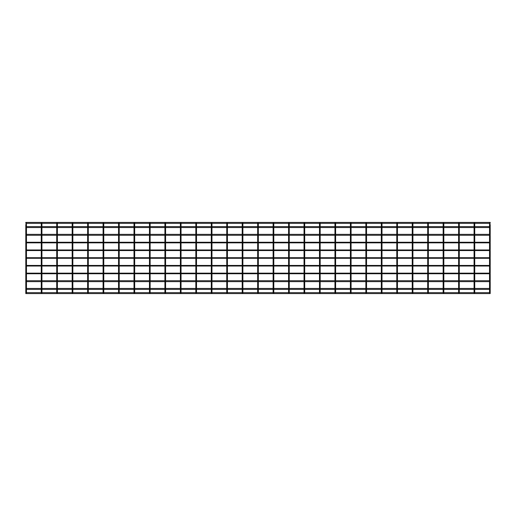 <?xml version="1.0" encoding="UTF-8"?>
<svg xmlns="http://www.w3.org/2000/svg" width="516" height="516" viewBox="0 0 516 516"><rect width="100%" height="100%" fill="white"/><g stroke="black" fill="none" stroke-linecap="round" stroke-linejoin="round"><path stroke-width="0.77" d="M26.477 291.572L25.8 291.572L25.8 224.428L26.477 224.428L26.477 293.12M41.938 291.572L41.254 291.572L41.254 224.428L41.938 224.428L41.938 293.12M57.392 291.572L56.715 291.572L56.715 224.428L57.392 224.428L57.392 293.12M72.853 291.572L72.169 291.572L72.169 224.428L72.853 224.428L72.853 293.12M88.307 291.572L87.63 291.572L87.63 224.428L88.307 224.428L88.307 293.12M103.768 291.572L103.084 291.572L103.084 224.428L103.768 224.428L103.768 293.12M119.222 291.572L118.545 291.572L118.545 224.428L119.222 224.428L119.222 293.12M134.682 291.572L133.999 291.572L133.999 224.428L134.682 224.428L134.682 293.12M150.137 291.572L149.459 291.572L149.459 224.428L150.137 224.428L150.137 293.12M165.597 291.572L164.914 291.572L164.914 224.428L165.597 224.428L165.597 293.12M181.052 291.572L180.374 291.572L180.374 224.428L181.052 224.428L181.052 293.12M196.512 291.572L195.828 291.572L195.828 224.428L196.512 224.428L196.512 293.12M211.966 291.572L211.289 291.572L211.289 224.428L211.966 224.428L211.966 293.12M227.427 291.572L226.743 291.572L226.743 224.428L227.427 224.428L227.427 293.12M242.881 291.572L242.204 291.572L242.204 224.428L242.881 224.428L242.881 293.12M258.342 291.572L257.658 291.572L257.658 224.428L258.342 224.428L258.342 293.12M273.796 291.572L273.119 291.572L273.119 224.428L273.796 224.428L273.796 293.12M289.257 291.572L288.573 291.572L288.573 224.428L289.257 224.428L289.257 293.12M304.711 291.572L304.034 291.572L304.034 224.428L304.711 224.428L304.711 293.12M320.172 291.572L319.488 291.572L319.488 224.428L320.172 224.428L320.172 293.12M335.626 291.572L334.948 291.572L334.948 224.428L335.626 224.428L335.626 293.12M351.086 291.572L350.403 291.572L350.403 224.428L351.086 224.428L351.086 293.12M366.541 291.572L365.863 291.572L365.863 224.428L366.541 224.428L366.541 293.12M382.001 291.572L381.318 291.572L381.318 224.428L382.001 224.428L382.001 293.12M397.455 291.572L396.778 291.572L396.778 224.428L397.455 224.428L397.455 293.12M412.916 291.572L412.232 291.572L412.232 224.428L412.916 224.428L412.916 293.12M428.37 291.572L427.693 291.572L427.693 224.428L428.37 224.428L428.37 293.12M443.831 291.572L443.147 291.572L443.147 224.428L443.831 224.428L443.831 293.12M459.285 291.572L458.608 291.572L458.608 224.428L459.285 224.428L459.285 293.12M474.746 291.572L474.062 291.572L474.062 224.428L474.746 224.428L474.746 293.12M490.2 291.572L489.523 291.572L489.523 224.428L490.2 224.428L490.2 293.12M489.523 273.757L474.746 273.757M474.062 273.757L459.285 273.757M458.608 273.757L443.831 273.757M443.147 273.757L428.37 273.757M427.693 273.757L412.916 273.757M412.232 273.757L397.455 273.757M396.778 273.757L382.001 273.757M381.318 273.757L366.541 273.757M365.863 273.757L351.086 273.757M350.403 273.757L335.626 273.757M334.948 273.757L320.172 273.757M319.488 273.757L304.711 273.757M304.034 273.757L289.257 273.757M288.573 273.757L273.796 273.757M273.119 273.757L258.342 273.757M257.658 273.757L242.881 273.757M242.204 273.757L227.427 273.757M226.743 273.757L211.966 273.757M211.289 273.757L196.512 273.757M195.828 273.757L181.052 273.757M180.374 273.757L165.597 273.757M164.914 273.757L150.137 273.757M149.459 273.757L134.682 273.757M133.999 273.757L119.222 273.757M118.545 273.757L103.768 273.757M103.084 273.757L88.307 273.757M87.63 273.757L72.853 273.757M72.169 273.757L57.392 273.757M56.715 273.757L41.938 273.757M41.254 273.757L26.477 273.757M25.8 273.757L25.8 273.158M489.523 266.03L474.746 266.03M474.062 266.03L459.285 266.03M458.608 266.03L443.831 266.03M443.147 266.03L428.37 266.03M427.693 266.03L412.916 266.03M412.232 266.03L397.455 266.03M396.778 266.03L382.001 266.03M381.318 266.03L366.541 266.03M365.863 266.03L351.086 266.03M350.403 266.03L335.626 266.03M334.948 266.03L320.172 266.03M319.488 266.03L304.711 266.03M304.034 266.03L289.257 266.03M288.573 266.03L273.796 266.03M273.119 266.03L258.342 266.03M257.658 266.03L242.881 266.03M242.204 266.03L227.427 266.03M226.743 266.03L211.966 266.03M211.289 266.03L196.512 266.03M195.828 266.03L181.052 266.03M180.374 266.03L165.597 266.03M164.914 266.03L150.137 266.03M149.459 266.03L134.682 266.03M133.999 266.03L119.222 266.03M118.545 266.03L103.768 266.03M103.084 266.03L88.307 266.03M87.63 266.03L72.853 266.03M72.169 266.03L57.392 266.03M56.715 266.03L41.938 266.03M41.254 266.03L26.477 266.03M25.8 266.03L25.8 265.43M489.523 258.303L474.746 258.303M474.062 258.303L459.285 258.303M458.608 258.303L443.831 258.303M443.147 258.303L428.37 258.303M427.693 258.303L412.916 258.303M412.232 258.303L397.455 258.303M396.778 258.303L382.001 258.303M381.318 258.303L366.541 258.303M365.863 258.303L351.086 258.303M350.403 258.303L335.626 258.303M334.948 258.303L320.172 258.303M319.488 258.303L304.711 258.303M304.034 258.303L289.257 258.303M288.573 258.303L273.796 258.303M273.119 258.303L258.342 258.303M257.658 258.303L242.881 258.303M242.204 258.303L227.427 258.303M226.743 258.303L211.966 258.303M211.289 258.303L196.512 258.303M195.828 258.303L181.052 258.303M180.374 258.303L165.597 258.303M164.914 258.303L150.137 258.303M149.459 258.303L134.682 258.303M133.999 258.303L119.222 258.303M118.545 258.303L103.768 258.303M103.084 258.303L88.307 258.303M87.63 258.303L72.853 258.303M72.169 258.303L57.392 258.303M56.715 258.303L41.938 258.303M41.254 258.303L26.477 258.303M25.8 258.303L25.8 257.697M489.523 289.373L474.746 289.373M474.062 289.373L459.285 289.373M458.608 289.373L443.831 289.373M443.147 289.373L428.37 289.373M427.693 289.373L412.916 289.373M412.232 289.373L397.455 289.373M396.778 289.373L382.001 289.373M381.318 289.373L366.541 289.373M365.863 289.373L351.086 289.373M350.403 289.373L335.626 289.373M334.948 289.373L320.172 289.373M319.488 289.373L304.711 289.373M304.034 289.373L289.257 289.373M288.573 289.373L273.796 289.373M273.119 289.373L258.342 289.373M257.658 289.373L242.881 289.373M242.204 289.373L227.427 289.373M226.743 289.373L211.966 289.373M211.289 289.373L196.512 289.373M195.828 289.373L181.052 289.373M180.374 289.373L165.597 289.373M164.914 289.373L150.137 289.373M149.459 289.373L134.682 289.373M133.999 289.373L119.222 289.373M118.545 289.373L103.768 289.373M103.084 289.373L88.307 289.373M87.63 289.373L72.853 289.373M72.169 289.373L57.392 289.373M56.715 289.373L41.938 289.373M41.254 289.373L26.477 289.373M25.8 289.373L25.8 288.457M489.523 281.639L474.746 281.639M474.062 281.639L459.285 281.639M458.608 281.639L443.831 281.639M443.147 281.639L428.37 281.639M427.693 281.639L412.916 281.639M412.232 281.639L397.455 281.639M396.778 281.639L382.001 281.639M381.318 281.639L366.541 281.639M365.863 281.639L351.086 281.639M350.403 281.639L335.626 281.639M334.948 281.639L320.172 281.639M319.488 281.639L304.711 281.639M304.034 281.639L289.257 281.639M288.573 281.639L273.796 281.639M273.119 281.639L258.342 281.639M257.658 281.639L242.881 281.639M242.204 281.639L227.427 281.639M226.743 281.639L211.966 281.639M211.289 281.639L196.512 281.639M195.828 281.639L181.052 281.639M180.374 281.639L165.597 281.639M164.914 281.639L150.137 281.639M149.459 281.639L134.682 281.639M133.999 281.639L119.222 281.639M118.545 281.639L103.768 281.639M103.084 281.639L88.307 281.639M87.63 281.639L72.853 281.639M72.169 281.639L57.392 281.639M56.715 281.639L41.938 281.639M41.254 281.639L26.477 281.639M25.8 281.639L25.8 280.73M490.2 292.662L490.2 293.578L25.8 293.578L25.8 292.662L490.2 292.662M489.523 227.543L474.746 227.543M474.062 227.543L459.285 227.543M458.608 227.543L443.831 227.543M443.147 227.543L428.37 227.543M427.693 227.543L412.916 227.543M412.232 227.543L397.455 227.543M396.778 227.543L382.001 227.543M381.318 227.543L366.541 227.543M365.863 227.543L351.086 227.543M350.403 227.543L335.626 227.543M334.948 227.543L320.172 227.543M319.488 227.543L304.711 227.543M304.034 227.543L289.257 227.543M288.573 227.543L273.796 227.543M273.119 227.543L258.342 227.543M257.658 227.543L242.881 227.543M242.204 227.543L227.427 227.543M226.743 227.543L211.966 227.543M211.289 227.543L196.512 227.543M195.828 227.543L181.052 227.543M180.374 227.543L165.597 227.543M164.914 227.543L150.137 227.543M149.459 227.543L134.682 227.543M133.999 227.543L119.222 227.543M118.545 227.543L103.768 227.543M103.084 227.543L88.307 227.543M87.63 227.543L72.853 227.543M72.169 227.543L57.392 227.543M56.715 227.543L41.938 227.543M41.254 227.543L26.477 227.543M25.8 227.543L25.8 226.627M489.523 235.27L474.746 235.27M474.062 235.27L459.285 235.27M458.608 235.27L443.831 235.27M443.147 235.27L428.37 235.27M427.693 235.27L412.916 235.27M412.232 235.27L397.455 235.27M396.778 235.27L382.001 235.27M381.318 235.27L366.541 235.27M365.863 235.27L351.086 235.27M350.403 235.27L335.626 235.27M334.948 235.27L320.172 235.27M319.488 235.27L304.711 235.27M304.034 235.27L289.257 235.27M288.573 235.27L273.796 235.27M273.119 235.27L258.342 235.27M257.658 235.27L242.881 235.27M242.204 235.27L227.427 235.27M226.743 235.27L211.966 235.27M211.289 235.27L196.512 235.27M195.828 235.27L181.052 235.27M180.374 235.27L165.597 235.27M164.914 235.27L150.137 235.27M149.459 235.27L134.682 235.27M133.999 235.27L119.222 235.27M118.545 235.27L103.768 235.27M103.084 235.27L88.307 235.27M87.63 235.27L72.853 235.27M72.169 235.27L57.392 235.27M56.715 235.27L41.938 235.27M41.254 235.27L26.477 235.27M25.8 235.27L25.8 234.361M489.523 250.57L474.746 250.57M474.062 250.57L459.285 250.57M458.608 250.57L443.831 250.57M443.147 250.57L428.37 250.57M427.693 250.57L412.916 250.57M412.232 250.57L397.455 250.57M396.778 250.57L382.001 250.57M381.318 250.57L366.541 250.57M365.863 250.57L351.086 250.57M350.403 250.57L335.626 250.57M334.948 250.57L320.172 250.57M319.488 250.57L304.711 250.57M304.034 250.57L289.257 250.57M288.573 250.57L273.796 250.57M273.119 250.57L258.342 250.57M257.658 250.57L242.881 250.57M242.204 250.57L227.427 250.57M226.743 250.57L211.966 250.57M211.289 250.57L196.512 250.57M195.828 250.57L181.052 250.57M180.374 250.57L165.597 250.57M164.914 250.57L150.137 250.57M149.459 250.57L134.682 250.57M133.999 250.57L119.222 250.57M118.545 250.57L103.768 250.57M103.084 250.57L88.307 250.57M87.63 250.57L72.853 250.57M72.169 250.57L57.392 250.57M56.715 250.57L41.938 250.57M41.254 250.57L26.477 250.57M25.8 250.57L25.8 249.97M489.523 242.843L474.746 242.843M474.062 242.843L459.285 242.843M458.608 242.843L443.831 242.843M443.147 242.843L428.37 242.843M427.693 242.843L412.916 242.843M412.232 242.843L397.455 242.843M396.778 242.843L382.001 242.843M381.318 242.843L366.541 242.843M365.863 242.843L351.086 242.843M350.403 242.843L335.626 242.843M334.948 242.843L320.172 242.843M319.488 242.843L304.711 242.843M304.034 242.843L289.257 242.843M288.573 242.843L273.796 242.843M273.119 242.843L258.342 242.843M257.658 242.843L242.881 242.843M242.204 242.843L227.427 242.843M226.743 242.843L211.966 242.843M211.289 242.843L196.512 242.843M195.828 242.843L181.052 242.843M180.374 242.843L165.597 242.843M164.914 242.843L150.137 242.843M149.459 242.843L134.682 242.843M133.999 242.843L119.222 242.843M118.545 242.843L103.768 242.843M103.084 242.843L88.307 242.843M87.63 242.843L72.853 242.843M72.169 242.843L57.392 242.843M56.715 242.843L41.938 242.843M41.254 242.843L26.477 242.843M25.8 242.843L25.8 242.243M490.2 222.422L490.2 223.338L25.8 223.338L25.8 222.422L490.2 222.422M26.477 224.428L26.477 222.88M25.8 291.572L25.8 293.12M41.938 224.428L41.938 222.88M41.254 224.428L41.254 222.88M41.254 291.572L41.254 293.12M57.392 224.428L57.392 222.88M56.715 224.428L56.715 222.88M56.715 291.572L56.715 293.12M72.853 224.428L72.853 222.88M72.169 224.428L72.169 222.88M72.169 291.572L72.169 293.12M88.307 224.428L88.307 222.88M87.63 224.428L87.63 222.88M87.63 291.572L87.63 293.12M103.768 224.428L103.768 222.88M103.084 224.428L103.084 222.88M103.084 291.572L103.084 293.12M119.222 224.428L119.222 222.88M118.545 224.428L118.545 222.88M118.545 291.572L118.545 293.12M134.682 224.428L134.682 222.88M133.999 224.428L133.999 222.88M133.999 291.572L133.999 293.12M150.137 224.428L150.137 222.88M149.459 224.428L149.459 222.88M149.459 291.572L149.459 293.12M165.597 224.428L165.597 222.88M164.914 224.428L164.914 222.88M164.914 291.572L164.914 293.12M181.052 224.428L181.052 222.88M180.374 224.428L180.374 222.88M180.374 291.572L180.374 293.12M196.512 224.428L196.512 222.88M195.828 224.428L195.828 222.88M195.828 291.572L195.828 293.12M211.966 224.428L211.966 222.88M211.289 224.428L211.289 222.88M211.289 291.572L211.289 293.12M227.427 224.428L227.427 222.88M226.743 224.428L226.743 222.88M226.743 291.572L226.743 293.12M242.881 224.428L242.881 222.88M242.204 224.428L242.204 222.88M242.204 291.572L242.204 293.12M258.342 224.428L258.342 222.88M257.658 224.428L257.658 222.88M257.658 291.572L257.658 293.12M273.796 224.428L273.796 222.88M273.119 224.428L273.119 222.88M273.119 291.572L273.119 293.12M289.257 224.428L289.257 222.88M288.573 224.428L288.573 222.88M288.573 291.572L288.573 293.12M304.711 224.428L304.711 222.88M304.034 224.428L304.034 222.88M304.034 291.572L304.034 293.12M320.172 224.428L320.172 222.88M319.488 224.428L319.488 222.88M319.488 291.572L319.488 293.12M335.626 224.428L335.626 222.88M334.948 224.428L334.948 222.88M334.948 291.572L334.948 293.12M351.086 224.428L351.086 222.88M350.403 224.428L350.403 222.88M350.403 291.572L350.403 293.12M366.541 224.428L366.541 222.88M365.863 224.428L365.863 222.88M365.863 291.572L365.863 293.12M382.001 224.428L382.001 222.88M381.318 224.428L381.318 222.88M381.318 291.572L381.318 293.12M397.455 224.428L397.455 222.88M396.778 224.428L396.778 222.88M396.778 291.572L396.778 293.12M412.916 224.428L412.916 222.88M412.232 224.428L412.232 222.88M412.232 291.572L412.232 293.12M428.37 224.428L428.37 222.88M427.693 224.428L427.693 222.88M427.693 291.572L427.693 293.12M443.831 224.428L443.831 222.88M443.147 224.428L443.147 222.88M443.147 291.572L443.147 293.12M459.285 224.428L459.285 222.88M458.608 224.428L458.608 222.88M458.608 291.572L458.608 293.12M474.746 224.428L474.746 222.88M474.062 224.428L474.062 222.88M474.062 291.572L474.062 293.12M489.523 224.428L489.523 222.88M489.523 291.572L489.523 293.12M26.477 273.158L41.254 273.158M41.938 273.158L56.715 273.158M57.392 273.158L72.169 273.158M72.853 273.158L87.63 273.158M88.307 273.158L103.084 273.158M103.768 273.158L118.545 273.158M119.222 273.158L133.999 273.158M134.682 273.158L149.459 273.158M150.137 273.158L164.914 273.158M165.597 273.158L180.374 273.158M181.052 273.158L195.828 273.158M196.512 273.158L211.289 273.158M211.966 273.158L226.743 273.158M227.427 273.158L242.204 273.158M242.881 273.158L257.658 273.158M258.342 273.158L273.119 273.158M273.796 273.158L288.573 273.158M289.257 273.158L304.034 273.158M304.711 273.158L319.488 273.158M320.172 273.158L334.948 273.158M335.626 273.158L350.403 273.158M351.086 273.158L365.863 273.158M366.541 273.158L381.318 273.158M382.001 273.158L396.778 273.158M397.455 273.158L412.232 273.158M412.916 273.158L427.693 273.158M428.37 273.158L443.147 273.158M443.831 273.158L458.608 273.158M459.285 273.158L474.062 273.158M474.746 273.158L489.523 273.158M26.477 265.43L41.254 265.43M41.938 265.43L56.715 265.43M57.392 265.43L72.169 265.43M72.853 265.43L87.63 265.43M88.307 265.43L103.084 265.43M103.768 265.43L118.545 265.43M119.222 265.43L133.999 265.43M134.682 265.43L149.459 265.43M150.137 265.43L164.914 265.43M165.597 265.43L180.374 265.43M181.052 265.43L195.828 265.43M196.512 265.43L211.289 265.43M211.966 265.43L226.743 265.43M227.427 265.43L242.204 265.43M242.881 265.43L257.658 265.43M258.342 265.43L273.119 265.43M273.796 265.43L288.573 265.43M289.257 265.43L304.034 265.43M304.711 265.43L319.488 265.43M320.172 265.43L334.948 265.43M335.626 265.43L350.403 265.43M351.086 265.43L365.863 265.43M366.541 265.43L381.318 265.43M382.001 265.43L396.778 265.43M397.455 265.43L412.232 265.43M412.916 265.43L427.693 265.43M428.37 265.43L443.147 265.43M443.831 265.43L458.608 265.43M459.285 265.43L474.062 265.43M474.746 265.43L489.523 265.43M26.477 257.697L41.254 257.697M41.938 257.697L56.715 257.697M57.392 257.697L72.169 257.697M72.853 257.697L87.63 257.697M88.307 257.697L103.084 257.697M103.768 257.697L118.545 257.697M119.222 257.697L133.999 257.697M134.682 257.697L149.459 257.697M150.137 257.697L164.914 257.697M165.597 257.697L180.374 257.697M181.052 257.697L195.828 257.697M196.512 257.697L211.289 257.697M211.966 257.697L226.743 257.697M227.427 257.697L242.204 257.697M242.881 257.697L257.658 257.697M258.342 257.697L273.119 257.697M273.796 257.697L288.573 257.697M289.257 257.697L304.034 257.697M304.711 257.697L319.488 257.697M320.172 257.697L334.948 257.697M335.626 257.697L350.403 257.697M351.086 257.697L365.863 257.697M366.541 257.697L381.318 257.697M382.001 257.697L396.778 257.697M397.455 257.697L412.232 257.697M412.916 257.697L427.693 257.697M428.37 257.697L443.147 257.697M443.831 257.697L458.608 257.697M459.285 257.697L474.062 257.697M474.746 257.697L489.523 257.697M26.477 288.457L41.254 288.457M41.938 288.457L56.715 288.457M57.392 288.457L72.169 288.457M72.853 288.457L87.63 288.457M88.307 288.457L103.084 288.457M103.768 288.457L118.545 288.457M119.222 288.457L133.999 288.457M134.682 288.457L149.459 288.457M150.137 288.457L164.914 288.457M165.597 288.457L180.374 288.457M181.052 288.457L195.828 288.457M196.512 288.457L211.289 288.457M211.966 288.457L226.743 288.457M227.427 288.457L242.204 288.457M242.881 288.457L257.658 288.457M258.342 288.457L273.119 288.457M273.796 288.457L288.573 288.457M289.257 288.457L304.034 288.457M304.711 288.457L319.488 288.457M320.172 288.457L334.948 288.457M335.626 288.457L350.403 288.457M351.086 288.457L365.863 288.457M366.541 288.457L381.318 288.457M382.001 288.457L396.778 288.457M397.455 288.457L412.232 288.457M412.916 288.457L427.693 288.457M428.37 288.457L443.147 288.457M443.831 288.457L458.608 288.457M459.285 288.457L474.062 288.457M474.746 288.457L489.523 288.457M26.477 280.73L41.254 280.73M41.938 280.73L56.715 280.73M57.392 280.73L72.169 280.73M72.853 280.73L87.63 280.73M88.307 280.73L103.084 280.73M103.768 280.73L118.545 280.73M119.222 280.73L133.999 280.73M134.682 280.73L149.459 280.73M150.137 280.73L164.914 280.73M165.597 280.73L180.374 280.73M181.052 280.73L195.828 280.73M196.512 280.73L211.289 280.73M211.966 280.73L226.743 280.73M227.427 280.73L242.204 280.73M242.881 280.73L257.658 280.73M258.342 280.73L273.119 280.73M273.796 280.73L288.573 280.73M289.257 280.73L304.034 280.73M304.711 280.73L319.488 280.73M320.172 280.73L334.948 280.73M335.626 280.73L350.403 280.73M351.086 280.73L365.863 280.73M366.541 280.73L381.318 280.73M382.001 280.73L396.778 280.73M397.455 280.73L412.232 280.73M412.916 280.73L427.693 280.73M428.37 280.73L443.147 280.73M443.831 280.73L458.608 280.73M459.285 280.73L474.062 280.73M474.746 280.73L489.523 280.73M26.477 226.627L41.254 226.627M41.938 226.627L56.715 226.627M57.392 226.627L72.169 226.627M72.853 226.627L87.63 226.627M88.307 226.627L103.084 226.627M103.768 226.627L118.545 226.627M119.222 226.627L133.999 226.627M134.682 226.627L149.459 226.627M150.137 226.627L164.914 226.627M165.597 226.627L180.374 226.627M181.052 226.627L195.828 226.627M196.512 226.627L211.289 226.627M211.966 226.627L226.743 226.627M227.427 226.627L242.204 226.627M242.881 226.627L257.658 226.627M258.342 226.627L273.119 226.627M273.796 226.627L288.573 226.627M289.257 226.627L304.034 226.627M304.711 226.627L319.488 226.627M320.172 226.627L334.948 226.627M335.626 226.627L350.403 226.627M351.086 226.627L365.863 226.627M366.541 226.627L381.318 226.627M382.001 226.627L396.778 226.627M397.455 226.627L412.232 226.627M412.916 226.627L427.693 226.627M428.37 226.627L443.147 226.627M443.831 226.627L458.608 226.627M459.285 226.627L474.062 226.627M474.746 226.627L489.523 226.627M26.477 234.361L41.254 234.361M41.938 234.361L56.715 234.361M57.392 234.361L72.169 234.361M72.853 234.361L87.63 234.361M88.307 234.361L103.084 234.361M103.768 234.361L118.545 234.361M119.222 234.361L133.999 234.361M134.682 234.361L149.459 234.361M150.137 234.361L164.914 234.361M165.597 234.361L180.374 234.361M181.052 234.361L195.828 234.361M196.512 234.361L211.289 234.361M211.966 234.361L226.743 234.361M227.427 234.361L242.204 234.361M242.881 234.361L257.658 234.361M258.342 234.361L273.119 234.361M273.796 234.361L288.573 234.361M289.257 234.361L304.034 234.361M304.711 234.361L319.488 234.361M320.172 234.361L334.948 234.361M335.626 234.361L350.403 234.361M351.086 234.361L365.863 234.361M366.541 234.361L381.318 234.361M382.001 234.361L396.778 234.361M397.455 234.361L412.232 234.361M412.916 234.361L427.693 234.361M428.37 234.361L443.147 234.361M443.831 234.361L458.608 234.361M459.285 234.361L474.062 234.361M474.746 234.361L489.523 234.361M26.477 249.97L41.254 249.97M41.938 249.97L56.715 249.97M57.392 249.97L72.169 249.97M72.853 249.97L87.63 249.97M88.307 249.97L103.084 249.97M103.768 249.97L118.545 249.97M119.222 249.97L133.999 249.97M134.682 249.97L149.459 249.97M150.137 249.97L164.914 249.97M165.597 249.97L180.374 249.97M181.052 249.97L195.828 249.97M196.512 249.97L211.289 249.97M211.966 249.97L226.743 249.97M227.427 249.97L242.204 249.97M242.881 249.97L257.658 249.97M258.342 249.97L273.119 249.97M273.796 249.97L288.573 249.97M289.257 249.97L304.034 249.97M304.711 249.97L319.488 249.97M320.172 249.97L334.948 249.97M335.626 249.97L350.403 249.97M351.086 249.97L365.863 249.97M366.541 249.97L381.318 249.97M382.001 249.97L396.778 249.97M397.455 249.97L412.232 249.97M412.916 249.97L427.693 249.97M428.37 249.97L443.147 249.97M443.831 249.97L458.608 249.97M459.285 249.97L474.062 249.97M474.746 249.97L489.523 249.97M26.477 242.243L41.254 242.243M41.938 242.243L56.715 242.243M57.392 242.243L72.169 242.243M72.853 242.243L87.63 242.243M88.307 242.243L103.084 242.243M103.768 242.243L118.545 242.243M119.222 242.243L133.999 242.243M134.682 242.243L149.459 242.243M150.137 242.243L164.914 242.243M165.597 242.243L180.374 242.243M181.052 242.243L195.828 242.243M196.512 242.243L211.289 242.243M211.966 242.243L226.743 242.243M227.427 242.243L242.204 242.243M242.881 242.243L257.658 242.243M258.342 242.243L273.119 242.243M273.796 242.243L288.573 242.243M289.257 242.243L304.034 242.243M304.711 242.243L319.488 242.243M320.172 242.243L334.948 242.243M335.626 242.243L350.403 242.243M351.086 242.243L365.863 242.243M366.541 242.243L381.318 242.243M382.001 242.243L396.778 242.243M397.455 242.243L412.232 242.243M412.916 242.243L427.693 242.243M428.37 242.243L443.147 242.243M443.831 242.243L458.608 242.243M459.285 242.243L474.062 242.243M474.746 242.243L489.523 242.243"/></g></svg>

